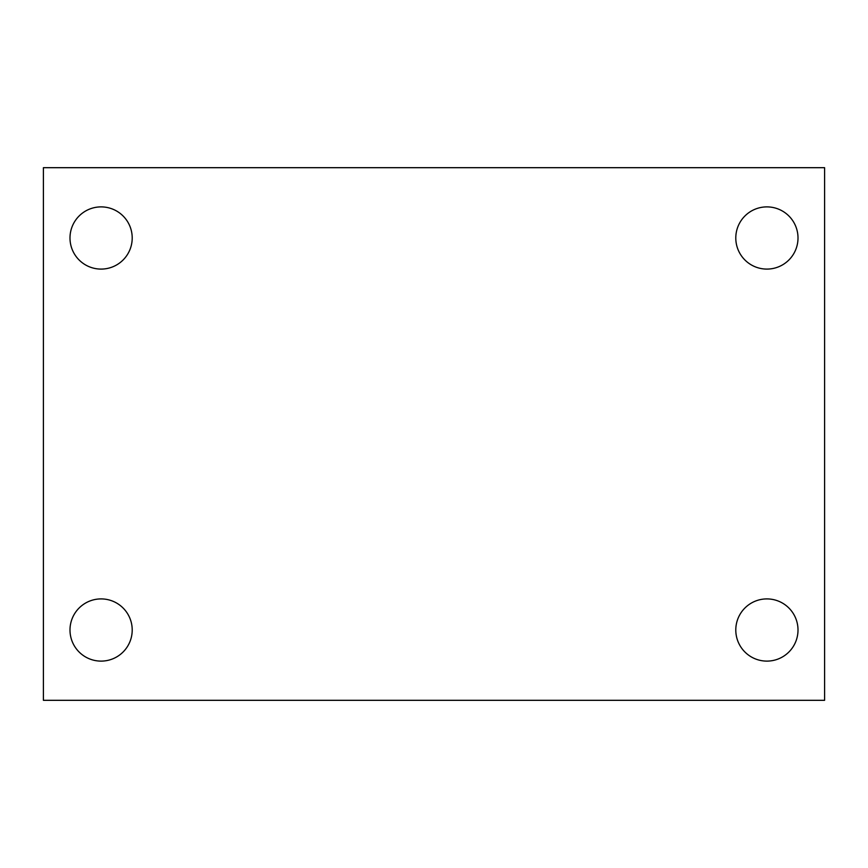<?xml version="1.0" encoding="UTF-8"?>
<svg xmlns="http://www.w3.org/2000/svg" width="868" height="868" viewBox="0 0 868 868"><rect width="100%" height="100%" fill="white"/><g stroke="black" fill="none" stroke-linecap="round" stroke-linejoin="round"><path stroke-width="1.3" d="M43.4 167.687L824.6 167.687L824.6 700.313L43.4 700.313L43.4 167.687M101.1 598.909A31.107 31.107 0 0 1 132.207 630.005A31.107 31.107 0 0 1 101.1 661.112A31.107 31.107 0 0 1 69.993 630.005A31.107 31.107 0 0 1 101.1 598.909M766.9 598.909A31.107 31.107 0 0 1 798.007 630.005A31.107 31.107 0 0 1 766.9 661.112A31.107 31.107 0 0 1 735.793 630.005A31.107 31.107 0 0 1 766.9 598.909M766.9 206.888A31.107 31.107 0 0 1 798.007 237.995A31.107 31.107 0 0 1 766.9 269.091A31.107 31.107 0 0 1 735.793 237.995A31.107 31.107 0 0 1 766.9 206.888M101.1 206.888A31.107 31.107 0 0 1 132.207 237.995A31.107 31.107 0 0 1 101.1 269.091A31.107 31.107 0 0 1 69.993 237.995A31.107 31.107 0 0 1 101.1 206.888"/></g></svg>
